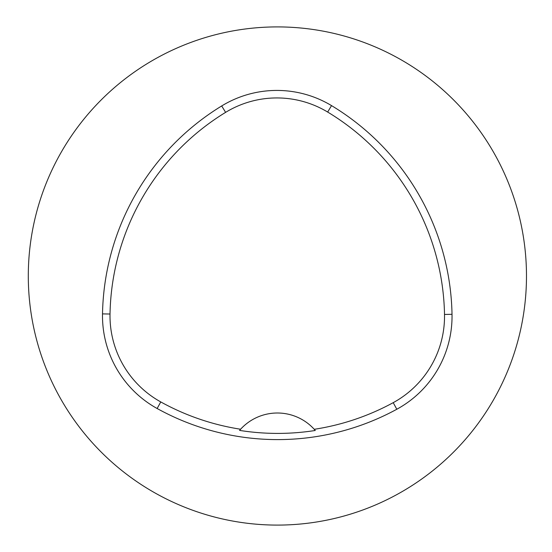 <?xml version="1.0" encoding="UTF-8"?>
<svg xmlns="http://www.w3.org/2000/svg" width="552" height="552" viewBox="0 0 552 552"><rect width="100%" height="100%" fill="white"/><g stroke="black" fill="none" stroke-linecap="round" stroke-linejoin="round"><path stroke-width="0.83" d="M102.513 313.888A249.097 249.097 0 0 1 221.697 105.95A105.867 105.867 0 0 1 331.531 105.618A249.097 249.097 0 0 1 452.019 314.302A105.867 105.867 0 0 1 396.812 409.253A249.097 249.097 0 0 1 157.141 408.508A105.867 105.867 0 0 1 102.513 313.888L110.02 314.026A241.59 241.59 0 0 1 225.616 112.36A98.359 98.359 0 0 1 327.653 112.049A241.59 241.59 0 0 1 444.512 314.447A98.359 98.359 0 0 1 393.217 402.663A241.59 241.59 0 0 1 314.247 429.304A49.818 49.818 0 0 1 315.282 430.477L314.247 429.304A49.818 49.818 0 0 0 240.596 429.235L239.568 430.401A242.901 242.901 0 0 0 315.282 430.477M239.568 430.401A49.818 49.818 0 0 1 240.596 429.235A241.59 241.59 0 0 1 160.77 401.932A98.359 98.359 0 0 1 110.02 314.026M28.297 276A249.097 249.097 0 0 1 401.939 60.278A249.097 249.097 0 0 1 401.939 491.722A249.097 249.097 0 0 1 28.297 276M225.616 112.36L221.697 105.95M327.653 112.049L331.531 105.618M444.512 314.447L452.019 314.302M393.217 402.663L396.812 409.253M160.77 401.932L157.141 408.508"/></g></svg>
